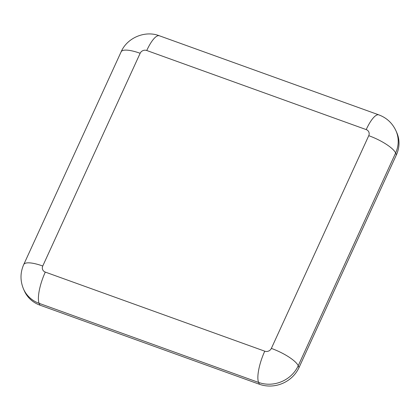 <?xml version="1.0" encoding="UTF-8"?>
<svg xmlns="http://www.w3.org/2000/svg" width="420" height="420" viewBox="0 0 420 420"><rect width="100%" height="100%" fill="white"/><g stroke="black" fill="none" stroke-linecap="round" stroke-linejoin="round"><path stroke-width="0.63" d="M271.357 348.406A25.331 6.904 24.6 0 1 298.226 365.741L395.624 153.011L396.422 154.828L299.03 367.558A30.398 27.962 156.2 0 1 259.423 384.263L39.958 305.161A30.398 27.962 156.2 0 1 24.318 290.834L23.515 289.012A30.398 27.962 -23.8 0 0 39.154 303.345L258.62 382.442A25.331 7.151 -70.2 0 1 264.757 351.188L45.292 272.092A5.066 4.662 156.2 0 1 42.751 266.012L140.144 53.282A5.066 4.662 156.2 0 1 146.748 50.5L366.209 129.596A5.066 4.662 156.2 0 1 368.755 135.681L271.357 348.406A5.066 4.662 156.2 0 1 264.757 351.188M396.422 154.828A30.398 27.962 -23.8 0 0 396.806 132.683L396.002 130.867C392.417 123.144 386.683 117.81 378.808 114.865A25.331 7.151 -70.2 0 0 366.209 129.596M396.002 130.867A30.398 27.962 -23.8 0 1 395.624 153.011A25.331 6.904 -155.4 0 0 368.755 135.681M140.144 53.282A25.331 6.904 -155.4 0 0 121.123 51.833C127.123 37.758 145.084 30.198 159.343 35.763A25.331 7.151 109.8 0 0 146.748 50.5M23.515 289.012C20.102 280.775 20.171 272.622 23.725 264.563A25.331 6.904 24.6 0 1 42.751 266.012M45.292 272.092A25.331 7.151 109.8 0 0 39.154 303.345L39.958 305.161M299.03 367.558L298.226 365.741A30.398 27.962 -23.8 0 1 258.62 382.442L259.423 384.263M159.343 35.763L378.808 114.865M23.725 264.563L121.123 51.833"/></g></svg>
